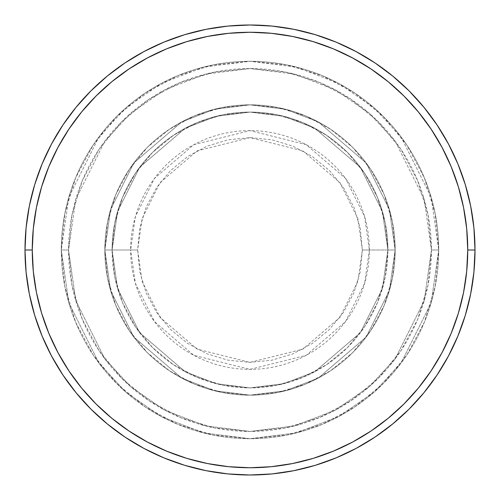 <?xml version="1.0" encoding="UTF-8"?>
<svg xmlns="http://www.w3.org/2000/svg" width="500" height="500" viewBox="0 0 500 500"><rect width="100%" height="100%" fill="white"/><g stroke="black" fill="none" stroke-linecap="round" stroke-linejoin="round"><path stroke-width="0.38" stroke-dasharray="2.5 1.88" d="M362.362 250L357.869 218.538L339.894 182.581L302.875 150.856L250 137.637L197.125 150.856L160.106 182.581L142.131 218.538L137.637 250L130.625 250L135.4 216.575L154.5 178.375L193.825 144.669L250 130.625L306.175 144.669L345.5 178.375L364.6 216.575L369.375 250L362.362 250L360.206 228.081L353.812 207L343.425 187.575L329.456 170.544L312.425 156.575L293 146.188L271.919 139.794L250 137.637L228.081 139.794L207 146.188L187.575 156.575L170.544 170.544L156.575 187.575L146.188 207L139.794 228.081L137.637 250L139.794 271.919L146.188 293L156.575 312.425L170.544 329.456L187.575 343.425L207 353.812L228.081 360.206L250 362.362L271.919 360.206L293 353.812L312.425 343.425L329.456 329.456L343.425 312.425L353.812 293L360.206 271.919L362.362 250L369.375 250A119.375 119.375 0 0 0 250 130.625A119.375 119.375 0 0 0 130.625 250L104.838 250L110.644 290.644L133.869 337.094L181.688 378.081L214.269 390.694L250 395.163L285.731 390.694L318.312 378.081L366.131 337.094L389.356 290.644L395.163 250L387.906 250L382.388 288.612L360.325 332.744L314.894 371.681L283.944 383.663L250 387.906L216.056 383.663L185.106 371.681L139.675 332.744L117.613 288.612L112.094 250L104.838 250L112.094 250L117.613 288.612L139.675 332.744L185.106 371.681L216.056 383.663L250 387.906L283.944 383.663L314.894 371.681L360.325 332.744L382.388 288.612L387.906 250L395.163 250L389.356 290.644L366.131 337.094L318.312 378.081L285.731 390.694L250 395.163L214.269 390.694L181.688 378.081L133.869 337.094L110.644 290.644L104.838 250L110.644 290.644L133.869 337.094L181.688 378.081L214.269 390.694L250 395.163L285.731 390.694L318.312 378.081L366.131 337.094L389.356 290.644L395.163 250L387.906 250L382.388 288.612L360.325 332.744L314.894 371.681L283.944 383.663L250 387.906L216.056 383.663L185.106 371.681L139.675 332.744L117.613 288.612L112.094 250L104.838 250L112.094 250L117.613 288.612L139.675 332.744L185.106 371.681L216.056 383.663L250 387.906L283.944 383.663L314.894 371.681L360.325 332.744L382.388 288.612L387.906 250L395.163 250L389.356 290.644L366.131 337.094L318.312 378.081L285.731 390.694L250 395.163L214.269 390.694L181.688 378.081L133.869 337.094L110.644 290.644L104.838 250L110.644 290.644L133.869 337.094L181.688 378.081L214.269 390.694L250 395.163L285.731 390.694L318.312 378.081L366.131 337.094L389.356 290.644L395.163 250L387.906 250L382.388 288.612L360.325 332.744L314.894 371.681L283.944 383.663L250 387.906L216.056 383.663L185.106 371.681L139.675 332.744L117.613 288.612L112.094 250L104.838 250L112.094 250L117.613 288.612L139.675 332.744L185.106 371.681L216.056 383.663L250 387.906L283.944 383.663L314.894 371.681L360.325 332.744L382.388 288.612L387.906 250L395.163 250L389.356 290.644L366.131 337.094L318.312 378.081L285.731 390.694L250 395.163L214.269 390.694L181.688 378.081L133.869 337.094L110.644 290.644L104.838 250A145.162 145.162 0 0 1 250 104.838A145.162 145.162 0 0 1 395.163 250A145.162 145.162 0 0 0 250 104.838A145.162 145.162 0 0 0 104.838 250A145.162 145.162 0 0 1 250 104.838A145.162 145.162 0 0 1 395.163 250A145.162 145.162 0 0 0 250 104.838A145.162 145.162 0 0 0 104.838 250A145.162 145.162 0 0 1 250 104.838A145.162 145.162 0 0 1 395.163 250L369.375 250L395.163 250A145.162 145.162 0 0 0 250 104.838A145.162 145.162 0 0 0 104.838 250A145.162 145.162 0 0 1 250 104.838A145.162 145.162 0 0 1 395.163 250A145.162 145.162 0 0 0 250 104.838A145.162 145.162 0 0 0 104.838 250A145.162 145.162 0 0 1 250 104.838A145.162 145.162 0 0 1 395.163 250A145.162 145.162 0 0 1 250 395.163A145.162 145.162 0 0 1 104.838 250A145.162 145.162 0 0 0 250 395.163A145.162 145.162 0 0 0 395.163 250A145.162 145.162 0 0 1 250 395.163A145.162 145.162 0 0 1 104.838 250A145.162 145.162 0 0 0 250 395.163A145.162 145.162 0 0 0 395.163 250A145.162 145.162 0 0 1 250 395.163A145.162 145.162 0 0 1 104.838 250L130.625 250A119.375 119.375 0 0 0 250 369.375A119.375 119.375 0 0 0 369.375 250L364.6 283.425L345.5 321.625L306.175 355.331L250 369.375L193.825 355.331L154.5 321.625L135.4 283.425L130.625 250L137.637 250L142.131 281.462L160.106 317.419L197.125 349.144L250 362.362L302.875 349.144L339.894 317.419L357.869 281.462L362.362 250M438.713 250L431.45 250A181.45 181.45 0 0 0 250 68.55A181.45 181.45 0 0 0 68.55 250L61.288 250A188.713 188.713 0 0 1 250 61.288A188.713 188.713 0 0 1 438.713 250L431.45 250L424.194 300.806L395.163 358.869L369.312 386.712L335.387 410.106L294.662 425.869L250 431.45L205.338 425.869L164.613 410.106L130.688 386.712L104.838 358.869L75.806 300.806L68.55 250L61.288 250L68.838 302.838L99.031 363.225L125.919 392.181L161.194 416.506L203.55 432.906L250 438.713L296.45 432.906L338.806 416.506L374.081 392.181L400.969 363.225L431.163 302.838L438.713 250L431.163 302.838L400.969 363.225L374.081 392.181L338.806 416.506L296.45 432.906L250 438.713L203.55 432.906L161.194 416.506L125.919 392.181L99.031 363.225L68.838 302.838L61.288 250L68.55 250L75.806 300.806L104.838 358.869L130.688 386.712L164.613 410.106L205.338 425.869L250 431.45L294.662 425.869L335.387 410.106L369.312 386.712L395.163 358.869L424.194 300.806L431.45 250L438.713 250A188.713 188.713 0 0 0 250 61.288A188.713 188.713 0 0 0 61.288 250A188.713 188.713 0 0 1 250 61.288A188.713 188.713 0 0 1 438.713 250L435.081 213.188L424.344 177.781L406.906 145.156L383.438 116.562L354.844 93.094L322.219 75.656L286.812 64.919L250 61.288L213.188 64.919L177.781 75.656L145.156 93.094L116.562 116.562L93.094 145.156L75.656 177.781L64.919 213.188L61.288 250L64.919 286.812L75.656 322.219L93.094 354.844L116.562 383.438L145.156 406.906L177.781 424.344L213.188 435.081L250 438.713L286.812 435.081L322.219 424.344L354.844 406.906L383.438 383.438L406.906 354.844L424.344 322.219L435.081 286.812L438.713 250A188.713 188.713 0 0 1 250 438.713A188.713 188.713 0 0 1 61.288 250A188.713 188.713 0 0 0 250 438.713A188.713 188.713 0 0 0 438.713 250L431.45 250L427.962 285.4L417.638 319.438L400.869 350.806L378.306 378.306L350.806 400.869L319.438 417.638L285.4 427.962L250 431.45L214.6 427.962L180.562 417.638L149.194 400.869L121.694 378.306L99.131 350.806L82.362 319.438L72.038 285.4L68.55 250L72.038 214.6L82.362 180.562L99.131 149.194L121.694 121.694L149.194 99.131L180.562 82.362L214.6 72.038L250 68.55L285.4 72.038L319.438 82.362L350.806 99.131L378.306 121.694L400.869 149.194L417.638 180.562L427.962 214.6L431.45 250L424.194 199.194L395.163 141.131L369.312 113.287L335.387 89.894L294.662 74.131L250 68.55L205.338 74.131L164.613 89.894L130.688 113.287L104.838 141.131L75.806 199.194L68.55 250L61.288 250L68.838 197.162L99.031 136.775L125.919 107.819L161.194 83.494L203.55 67.094L250 61.288L296.45 67.094L338.806 83.494L374.081 107.819L400.969 136.775L431.163 197.162L438.713 250L431.163 197.162L400.969 136.775L374.081 107.819L338.806 83.494L296.45 67.094L250 61.288L203.55 67.094L161.194 83.494L125.919 107.819L99.031 136.775L68.838 197.162L61.288 250L68.55 250L75.806 199.194L104.838 141.131L130.688 113.287L164.613 89.894L205.338 74.131L250 68.55L294.662 74.131L335.387 89.894L369.312 113.287L395.163 141.131L424.194 199.194L431.45 250L438.713 250A188.713 188.713 0 0 1 250 438.713A188.713 188.713 0 0 1 61.288 250L68.55 250A181.45 181.45 0 0 0 250 431.45A181.45 181.45 0 0 0 431.45 250L438.713 250M112.094 250A137.906 137.906 0 0 1 250 112.094A137.906 137.906 0 0 1 387.906 250A137.906 137.906 0 0 0 250 112.094A137.906 137.906 0 0 0 112.094 250L114.744 276.906L122.594 302.775L135.338 326.613L152.487 347.512L173.388 364.663L197.225 377.406L223.094 385.256L250 387.906L276.906 385.256L302.775 377.406L326.613 364.663L347.512 347.512L364.663 326.613L377.406 302.775L385.256 276.906L387.906 250L385.256 223.094L377.406 197.225L364.663 173.388L347.512 152.487L326.613 135.338L302.775 122.594L276.906 114.744L250 112.094L223.094 114.744L197.225 122.594L173.388 135.338L152.487 152.487L135.338 173.388L122.594 197.225L114.744 223.094L112.094 250A137.906 137.906 0 0 0 250 387.906A137.906 137.906 0 0 0 387.906 250A137.906 137.906 0 0 1 250 387.906A137.906 137.906 0 0 1 112.094 250L114.744 223.094L122.594 197.225L135.338 173.388L152.487 152.487L173.388 135.338L197.225 122.594L223.094 114.744L250 112.094L276.906 114.744L302.775 122.594L326.613 135.338L347.512 152.487L364.663 173.388L377.406 197.225L385.256 223.094L387.906 250L385.256 276.906L377.406 302.775L364.663 326.613L347.512 347.512L326.613 364.663L302.775 377.406L276.906 385.256L250 387.906L223.094 385.256L197.225 377.406L173.388 364.663L152.487 347.512L135.338 326.613L122.594 302.775L114.744 276.906L112.094 250L104.838 250L107.625 278.319L115.887 305.55L129.3 330.65L147.356 352.644L169.35 370.7L194.45 384.113L221.681 392.375L250 395.163L278.319 392.375L305.55 384.113L330.65 370.7L352.644 352.644L370.7 330.65L384.113 305.55L392.375 278.319L395.163 250L392.375 221.681L384.113 194.45L370.7 169.35L352.644 147.356L330.65 129.3L305.55 115.887L278.319 107.625L250 104.838L221.681 107.625L194.45 115.887L169.35 129.3L147.356 147.356L129.3 169.35L115.887 194.45L107.625 221.681L104.838 250A145.162 145.162 0 0 0 250 395.163A145.162 145.162 0 0 0 395.163 250A145.162 145.162 0 0 1 250 395.163A145.162 145.162 0 0 1 104.838 250A145.162 145.162 0 0 0 250 395.163A145.162 145.162 0 0 0 395.163 250A145.162 145.162 0 0 1 250 395.163A145.162 145.162 0 0 1 104.838 250L110.644 209.356L133.869 162.906L181.688 121.919L214.269 109.306L250 104.838L285.731 109.306L318.312 121.919L366.131 162.906L389.356 209.356L395.163 250L387.906 250L382.388 211.388L360.325 167.256L314.894 128.319L283.944 116.337L250 112.094L216.056 116.337L185.106 128.319L139.675 167.256L117.613 211.388L112.094 250L117.613 211.388L139.675 167.256L185.106 128.319L216.056 116.337L250 112.094L283.944 116.337L314.894 128.319L360.325 167.256L382.388 211.388L387.906 250L395.163 250L389.356 209.356L366.131 162.906L318.312 121.919L285.731 109.306L250 104.838L214.269 109.306L181.688 121.919L133.869 162.906L110.644 209.356L104.838 250L112.094 250L104.838 250L110.644 209.356L133.869 162.906L181.688 121.919L214.269 109.306L250 104.838L285.731 109.306L318.312 121.919L366.131 162.906L389.356 209.356L395.163 250L387.906 250L382.388 211.388L360.325 167.256L314.894 128.319L283.944 116.337L250 112.094L216.056 116.337L185.106 128.319L139.675 167.256L117.613 211.388L112.094 250L117.613 211.388L139.675 167.256L185.106 128.319L216.056 116.337L250 112.094L283.944 116.337L314.894 128.319L360.325 167.256L382.388 211.388L387.906 250L395.163 250L389.356 209.356L366.131 162.906L318.312 121.919L285.731 109.306L250 104.838L214.269 109.306L181.688 121.919L133.869 162.906L110.644 209.356L104.838 250L112.094 250L104.838 250L110.644 209.356L133.869 162.906L181.688 121.919L214.269 109.306L250 104.838L285.731 109.306L318.312 121.919L366.131 162.906L389.356 209.356L395.163 250L387.906 250L382.388 211.388L360.325 167.256L314.894 128.319L283.944 116.337L250 112.094L216.056 116.337L185.106 128.319L139.675 167.256L117.613 211.388L112.094 250L117.613 211.388L139.675 167.256L185.106 128.319L216.056 116.337L250 112.094L283.944 116.337L314.894 128.319L360.325 167.256L382.388 211.388L387.906 250L395.163 250L389.356 209.356L366.131 162.906L318.312 121.919L285.731 109.306L250 104.838L214.269 109.306L181.688 121.919L133.869 162.906L110.644 209.356L104.838 250L112.094 250M475 250A225 225 0 0 0 250 25A225 225 0 0 0 25 250A225 225 0 0 0 250 475A225 225 0 0 0 475 250"/><path stroke-width="0.75" d="M25 250L32.256 250A217.744 217.744 0 0 1 250 32.256A217.744 217.744 0 0 1 467.744 250L475 250A225 225 0 0 0 250 25A225 225 0 0 0 25 250A225 225 0 0 1 250 25A225 225 0 0 1 475 250A225 225 0 0 1 250 475A225 225 0 0 1 25 250L26.081 227.944L29.325 206.106L34.688 184.688L42.125 163.894L51.569 143.938L62.919 124.994L76.075 107.263L90.9 90.9L107.263 76.075L124.994 62.919L143.938 51.569L163.894 42.125L184.688 34.688L206.106 29.325L227.944 26.081L250 25L272.056 26.081L293.894 29.325L315.312 34.688L336.106 42.125L356.062 51.569L375.006 62.919L392.738 76.075L409.1 90.9L423.925 107.263L437.081 124.994L448.431 143.938L457.875 163.894L465.312 184.688L470.675 206.106L473.919 227.944L475 250L473.919 272.056L470.675 293.894L465.312 315.312L457.875 336.106L448.431 356.062L437.081 375.006L423.925 392.738L409.1 409.1L392.738 423.925L375.006 437.081L356.062 448.431L336.106 457.875L315.312 465.312L293.894 470.675L272.056 473.919L250 475L227.944 473.919L206.106 470.675L184.688 465.312L163.894 457.875L143.938 448.431L124.994 437.081L107.263 423.925L90.9 409.1L76.075 392.738L62.919 375.006L51.569 356.062L42.125 336.106L34.688 315.312L29.325 293.894L26.081 272.056L25 250A225 225 0 0 0 250 475A225 225 0 0 0 475 250L467.744 250L466.694 228.656L463.556 207.519L458.369 186.794L451.169 166.675L442.031 147.356L431.044 129.031L418.319 111.869L403.969 96.031L388.131 81.681L370.969 68.956L352.644 57.969L333.325 48.831L313.206 41.631L292.481 36.444L271.344 33.306L250 32.256L228.656 33.306L207.519 36.444L186.794 41.631L166.675 48.831L147.356 57.969L129.031 68.956L111.869 81.681L96.031 96.031L81.681 111.869L68.956 129.031L57.969 147.356L48.831 166.675L41.631 186.794L36.444 207.519L33.306 228.656L32.256 250L33.306 271.344L36.444 292.481L41.631 313.206L48.831 333.325L57.969 352.644L68.956 370.969L81.681 388.131L96.031 403.969L111.869 418.319L129.031 431.044L147.356 442.031L166.675 451.169L186.794 458.369L207.519 463.556L228.656 466.694L250 467.744L271.344 466.694L292.481 463.556L313.206 458.369L333.325 451.169L352.644 442.031L370.969 431.044L388.131 418.319L403.969 403.969L418.319 388.131L431.044 370.969L442.031 352.644L451.169 333.325L458.369 313.206L463.556 292.481L466.694 271.344L467.744 250A217.744 217.744 0 0 1 250 467.744A217.744 217.744 0 0 1 32.256 250L25 250"/></g></svg>
